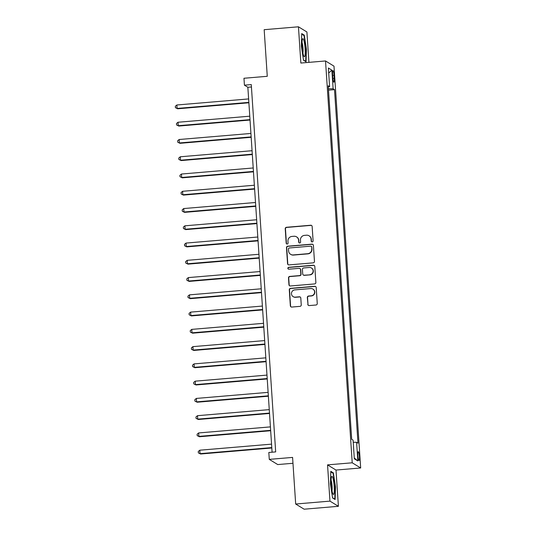 <?xml version="1.0" encoding="UTF-8"?>
<svg xmlns="http://www.w3.org/2000/svg" width="536" height="536" viewBox="0 0 536 536"><rect width="100%" height="100%" fill="white"/><g stroke="black" fill="none" stroke-linecap="round" stroke-linejoin="round"><path stroke-width="0.8" d="M312.22 241.91A0.958 0.938 -58.5 0 0 313.098 240.885L312.146 226.48A1.367 1.34 -58.5 0 0 310.706 225.241L286.485 227.284A1.367 1.34 -58.5 0 0 285.232 228.758L286.19 243.156A0.958 0.938 -58.5 0 0 287.195 244.027A0.958 0.938 -58.5 0 0 288.073 242.996L287.953 241.133A4.375 4.295 -58.5 0 1 291.966 236.43L293.983 236.262A4.375 4.295 -58.5 0 1 298.579 240.235L298.706 242.098A0.958 0.938 -58.5 0 0 299.704 242.969A0.958 0.938 -58.5 0 0 300.589 241.944L300.462 240.074A4.375 4.295 -58.5 0 1 304.481 235.378L306.498 235.204A4.375 4.295 -58.5 0 1 311.094 239.177L311.215 241.046A0.958 0.938 -58.5 0 0 312.22 241.91M359.375 456.578A4.456 0.697 85.2 0 0 358.262 451.687A4.456 0.697 85.2 0 0 357.907 455.68A4.456 0.697 85.2 0 0 359.013 460.571A4.456 0.697 85.2 0 0 359.375 456.578M307.778 304.341A1.367 1.34 -58.5 0 0 309.212 305.58L316.005 305.004A1.367 1.34 -58.5 0 0 317.258 303.537L316.2 287.544A1.367 1.34 -58.5 0 0 314.766 286.304L290.546 288.348A1.367 1.34 -58.5 0 0 289.286 289.815L290.351 305.808A1.367 1.34 -58.5 0 0 291.785 307.054L299.993 306.358A1.367 1.34 -58.5 0 0 301.252 304.89L300.797 298.043A1.367 1.34 -58.5 0 0 299.363 296.803L295.289 297.145A3.658 3.591 -58.5 0 1 291.55 292.696A3.658 3.591 -58.5 0 1 294.807 289.896L310.753 288.549A3.658 3.591 -58.5 0 1 314.491 292.998A3.658 3.591 -58.5 0 1 311.235 295.798L308.575 296.026A1.367 1.34 -58.5 0 0 307.322 297.493L308.006 304.481A1.367 1.34 -58.5 0 0 308.522 305.453M308.924 62.364L306.907 31.979L298.445 26.8L264.174 29.694L267.27 76.3L243.967 78.263L244.423 85.17L251.277 84.594L275.678 451.902L268.824 452.478L269.28 459.379L277.742 464.565L292.971 463.278M329.948 501.127L338.41 506.306L336.005 470.059L327.543 464.88L329.948 501.127L295.678 504.021L292.582 457.416L269.28 459.379M327.543 464.88L352.219 462.796L325.526 60.963L333.988 66.149L360.674 467.975L352.219 462.796M298.445 26.8L300.85 63.047L325.526 60.963M313.205 262.854A1.367 1.34 -58.5 0 0 314.465 261.387L313.399 245.388A1.367 1.34 -58.5 0 0 311.965 244.148L287.745 246.192A1.367 1.34 -58.5 0 0 286.492 247.666L287.551 263.658A1.367 1.34 -58.5 0 0 288.984 264.898L313.205 262.854M314.8 266.466L315.865 282.459A1.367 1.34 -58.5 0 1 314.605 283.933L290.385 285.976A1.367 1.34 -58.5 0 1 288.951 284.73L288.495 277.889A1.367 1.34 -58.5 0 1 289.755 276.422L299.577 275.591A1.367 1.34 -58.5 0 0 300.83 274.124L300.529 269.581A1.367 1.34 -58.5 0 0 299.095 268.342L288.864 269.199A0.958 0.938 -58.5 0 1 287.886 268.04A0.958 0.938 -58.5 0 1 288.743 267.303L313.366 265.226A1.367 1.34 -58.5 0 1 314.8 266.466M338.41 506.306L304.14 509.2L295.678 504.021M332.608 74.444L332.809 77.479A4.315 0.677 85.2 0 0 333.881 82.216A4.315 0.677 85.2 0 0 334.23 78.35L334.029 75.308A4.315 0.677 85.2 0 0 332.957 70.571A4.315 0.677 85.2 0 0 332.608 74.444M328.293 86.933L329.6 86.644L328.22 85.794L351.696 439.292L353.083 440.143L354.316 458.783L357.84 460.94L354.263 457.972M329.6 86.644L328.36 67.998L331.885 70.156L333.124 88.795L328.414 88.728M328.508 90.155L334.504 89.646L333.124 88.795M334.504 89.646L357.988 443.145L356.601 442.3L357.84 460.94M336.005 470.059L360.674 467.975M244.423 85.17L247.853 87.267L272.094 452.203M251.438 86.966L247.853 87.267M329.653 107.414L329.044 98.262M330.799 124.674L330.196 115.521M331.945 141.933L331.342 132.781M333.091 159.192L332.488 150.047M334.243 176.458L333.633 167.306M335.389 193.717L334.779 184.565M336.534 210.976L335.925 201.824M337.68 228.236L337.07 219.09M338.826 245.501L338.216 236.349M339.971 262.761L339.362 253.608M341.117 280.02L340.514 270.868M342.263 297.279L341.66 288.127M343.409 314.538L342.805 305.393M344.561 331.804L343.951 322.652M345.707 349.063L345.097 339.911M346.852 366.323L346.243 357.17M347.998 383.582L347.388 374.436M349.144 400.848L348.534 391.695M350.289 418.107L349.68 408.955M351.435 435.366L350.832 426.214M353.224 442.247L356.601 442.3M328.695 73.023L331.885 70.156M301.346 46.13L303.503 60.233L306.049 61.794L306.438 49.245L304.281 35.142L301.735 33.58L301.346 46.13M335.121 499.525L335.516 486.983L333.352 472.873L330.806 471.312L330.417 483.861L332.575 497.964L335.121 499.525M303.436 35.215L304.281 35.142M306.083 49.279L306.438 49.245M332.508 472.946L333.352 472.873M335.161 487.01L335.516 486.983M311.778 241.843A0.958 0.938 -58.5 0 1 311.443 241.18L311.322 239.317A4.375 4.295 -58.5 0 0 309.299 235.954L309.071 235.813M296.555 236.872L296.79 237.006A4.375 4.295 -58.5 0 1 298.807 240.376L298.934 242.239A0.958 0.938 -58.5 0 0 299.262 242.895M311.624 225.509A1.367 1.34 -58.5 0 0 310.934 225.381L286.72 227.425A1.367 1.34 -58.5 0 0 285.46 228.892L286.418 243.297A0.958 0.938 -58.5 0 0 286.753 243.954M312.877 244.416A1.367 1.34 -58.5 0 0 312.193 244.289L287.973 246.332A1.367 1.34 -58.5 0 0 286.72 247.8L287.778 263.799A1.367 1.34 -58.5 0 0 288.301 264.771M311.617 247.042A0.958 0.938 -58.5 0 0 310.612 246.171L289.353 247.967A0.958 0.938 -58.5 0 0 288.469 248.992L288.603 250.962A4.375 4.295 -58.5 0 0 293.199 254.935L307.724 253.709A4.375 4.295 -58.5 0 0 311.744 249.006L311.845 247.183A0.958 0.938 -58.5 0 0 311.403 246.446L311.175 246.305M290.626 254.325L290.854 254.466A4.375 4.295 -58.5 0 0 293.427 255.076L293.199 254.935M311.845 247.183L311.972 249.146A4.375 4.295 -58.5 0 1 307.959 253.85L293.427 255.076M299.899 268.529L300.127 268.67A1.367 1.34 -58.5 0 1 300.756 269.722L301.058 274.258A1.367 1.34 -58.5 0 1 299.805 275.732L289.983 276.563A1.367 1.34 -58.5 0 0 288.723 278.03L289.179 284.871A1.367 1.34 -58.5 0 0 289.701 285.849M314.277 265.488A1.367 1.34 -58.5 0 0 313.594 265.367L288.971 267.444A0.958 0.938 -58.5 0 0 288.422 269.132M309.768 274.727A3.658 3.591 -58.5 0 0 311.436 267.987A3.658 3.591 -58.5 0 0 309.285 267.477L303.664 267.953A1.367 1.34 -58.5 0 0 302.411 269.42L302.713 273.963A1.367 1.34 -58.5 0 0 304.147 275.203L309.996 274.868A3.658 3.591 -58.5 0 0 311.664 268.127L311.436 267.987M303.343 275.015L303.57 275.156A1.367 1.34 -58.5 0 0 304.374 275.343L304.147 275.203M309.996 274.868L304.374 275.343M312.903 289.058L313.131 289.199A3.658 3.591 -58.5 0 1 311.463 295.939L308.803 296.167A1.367 1.34 -58.5 0 0 307.55 297.634L308.006 304.481M293.138 296.643L293.366 296.776A3.658 3.591 -58.5 0 0 295.517 297.286L295.289 297.145M300.274 297.071A1.367 1.34 -58.5 0 0 299.591 296.944L295.517 297.286M315.677 286.566A1.367 1.34 -58.5 0 0 314.994 286.438L290.773 288.489A1.367 1.34 -58.5 0 0 289.52 289.956L290.579 305.949A1.367 1.34 -58.5 0 0 291.102 306.927M248.63 98.926L176.867 104.989L177.094 108.44L177.664 108.788L248.885 102.778M177.664 108.788L175.413 107.662L177.094 108.44L248.858 102.383M175.413 107.662L175.326 106.282L176.867 104.989M249.776 116.191L178.012 122.248L178.24 125.699L178.81 126.054L250.031 120.037M178.81 126.054L176.558 124.921L178.24 125.699L250.004 119.642M176.558 124.921L176.471 123.541L178.012 122.248M250.922 133.451L179.158 139.507L179.386 142.965L179.962 143.313L251.176 137.296M179.962 143.313L177.711 142.181L179.386 142.965L251.15 136.901M177.711 142.181L177.617 140.8L179.158 139.507M252.067 150.71L180.304 156.773L180.531 160.224L181.108 160.572L252.322 154.562M181.108 160.572L178.857 159.44L180.531 160.224L252.302 154.16M178.857 159.44L178.763 158.06L180.304 156.773M253.213 167.969L181.449 174.032L181.677 177.483L182.253 177.831L253.474 171.822M182.253 177.831L180.002 176.706L181.677 177.483L253.448 171.426M180.002 176.706L179.908 175.326L181.449 174.032M304.877 55.938A9.052 1.414 85.2 0 0 304.689 44.562A9.052 1.414 85.2 0 0 302.498 39.068A9.052 1.414 85.2 0 0 302.358 39.483A9.052 1.414 85.2 0 0 302.264 48.421A9.052 1.414 85.2 0 0 303.966 56.421A9.052 1.414 85.2 0 0 304.877 55.938M302.934 53.138A6.198 0.965 85.2 0 0 302.029 42.471M301.714 34.157L303.992 35.557L306.083 49.225L305.708 61.379L303.47 60.005M331.201 484.531A9.052 1.414 85.2 0 0 333.037 494.152A9.052 1.414 85.2 0 0 334.176 486.353A9.052 1.414 85.2 0 0 331.57 476.799A9.052 1.414 85.2 0 0 331.201 484.531M332.005 490.869A6.198 0.965 85.2 0 0 332.086 486.206A6.198 0.965 85.2 0 0 331.107 480.202M330.786 471.888L333.07 473.288L335.161 486.956L334.786 499.11L332.541 497.736M254.365 185.235L182.595 191.292L182.83 194.742L183.399 195.097L254.62 189.081M183.399 195.097L181.148 193.965L182.83 194.742L254.593 188.685M181.148 193.965L181.054 192.585L182.595 191.292M255.511 202.494L183.741 208.551L183.975 212.008L184.545 212.357L255.766 206.34M184.545 212.357L182.294 211.224L183.975 212.008L255.739 205.945M182.294 211.224L182.2 209.844L183.741 208.551M256.657 219.753L184.893 225.817L185.121 229.267L185.69 229.616L256.911 223.599M185.69 229.616L183.439 228.483L185.121 229.267L256.885 223.204M183.439 228.483L183.345 227.103L184.893 225.817M257.803 237.013L186.039 243.076L186.267 246.526L186.836 246.875L258.057 240.865M186.836 246.875L184.585 245.749L186.267 246.526L258.03 240.47M184.585 245.749L184.498 244.362L186.039 243.076M258.948 254.278L187.185 260.335L187.412 263.786L187.982 264.134L259.203 258.124M187.982 264.134L185.731 263.009L187.412 263.786L259.176 257.729M185.731 263.009L185.644 261.628L187.185 260.335M260.094 271.538L188.33 277.594L188.558 281.045L189.128 281.4L260.349 275.383M189.128 281.4L186.876 280.268L188.558 281.045L260.322 274.988M186.876 280.268L186.789 278.887L188.33 277.594M261.24 288.797L189.476 294.854L189.704 298.311L190.28 298.659L261.494 292.643M190.28 298.659L188.029 297.527L189.704 298.311L261.468 292.247M188.029 297.527L187.935 296.147L189.476 294.854M262.385 306.056L190.622 312.12L190.85 315.57L191.426 315.918L262.64 309.909M191.426 315.918L189.175 314.786L190.85 315.57L262.62 309.507M189.175 314.786L189.081 313.406L190.622 312.12M263.531 323.315L191.767 329.379L191.995 332.829L192.571 333.178L263.792 327.168M192.571 333.178L190.32 332.052L191.995 332.829L263.766 326.772M190.32 332.052L190.226 330.672L191.767 329.379M264.684 340.581L192.913 346.638L193.148 350.088L193.717 350.443L264.938 344.427M193.717 350.443L191.466 349.311L193.148 350.088L264.911 344.032M191.466 349.311L191.372 347.931L192.913 346.638M265.829 357.84L194.059 363.897L194.293 367.354L194.863 367.703L266.084 361.686M194.863 367.703L192.612 366.57L194.293 367.354L266.057 361.291M192.612 366.57L192.518 365.19L194.059 363.897M266.975 375.1L195.211 381.163L195.439 384.613L196.009 384.962L267.23 378.945M196.009 384.962L193.757 383.83L195.439 384.613L267.203 378.55M193.757 383.83L193.664 382.449L195.211 381.163M268.121 392.359L196.357 398.422L196.585 401.873L197.154 402.221L268.375 396.211M197.154 402.221L194.903 401.096L196.585 401.873L268.348 395.816M194.903 401.096L194.816 399.709L196.357 398.422M269.266 409.625L197.503 415.681L197.73 419.132L198.3 419.487L269.521 413.47M198.3 419.487L196.049 418.355L197.73 419.132L269.494 413.075M196.049 418.355L195.962 416.975L197.503 415.681M270.412 426.884L198.648 432.941L198.876 436.391L199.446 436.746L270.667 430.73M199.446 436.746L197.194 435.614L198.876 436.391L270.64 430.334M197.194 435.614L197.107 434.234L198.648 432.941M271.558 444.143L199.794 450.2L200.022 453.657L200.598 454.005L271.812 447.989M200.598 454.005L198.347 452.873L200.022 453.657L271.786 447.594M198.347 452.873L198.253 451.493L199.794 450.2M332.675 75.422L334.029 75.308M332.89 78.457L334.23 78.35"/></g></svg>
